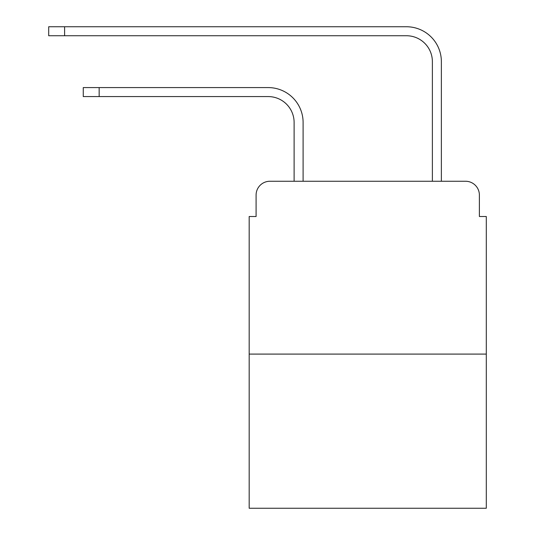 <?xml version="1.0" encoding="UTF-8"?>
<svg xmlns="http://www.w3.org/2000/svg" width="535" height="535" viewBox="0 0 535 535"><rect width="100%" height="100%" fill="white"/><g stroke="black" fill="none" stroke-linecap="round" stroke-linejoin="round"><path stroke-width="0.8" d="M256.091 195.088L256.091 216.514L256.091 195.088A13.823 13.823 0 0 1 269.921 181.258L294.116 181.258L294.116 122.495A25.927 25.927 0 0 0 268.189 96.574A25.927 25.927 0 0 1 294.116 122.495A25.927 25.927 0 0 0 268.189 96.574A25.927 25.927 0 0 1 294.116 122.495A25.927 25.927 0 0 0 268.189 96.574A25.927 25.927 0 0 1 294.116 122.495A25.927 25.927 0 0 0 268.189 96.574L83.266 96.574L83.266 87.586L99.162 87.586L99.162 96.574M486.302 354.09L249.183 354.09L249.183 508.25L486.302 508.25L486.302 216.514L479.387 216.514L479.387 195.088A13.823 13.823 0 0 0 465.564 181.258L269.921 181.258M249.183 354.09L249.183 216.514L256.091 216.514M99.162 87.586L268.189 87.586A34.909 34.909 0 0 1 303.104 122.495L303.104 181.258L303.104 122.495L303.104 181.258L303.104 122.495L303.104 181.258L303.104 122.495L303.104 181.258L432.38 181.258L432.38 61.659A25.927 25.927 0 0 0 406.453 35.738A25.927 25.927 0 0 1 432.38 61.659A25.927 25.927 0 0 0 406.453 35.738A25.927 25.927 0 0 1 432.38 61.659A25.927 25.927 0 0 0 406.453 35.738A25.927 25.927 0 0 1 432.38 61.659A25.927 25.927 0 0 0 406.453 35.738L48.698 35.738L48.698 26.75L64.601 26.75L64.601 35.738M64.601 26.75L406.453 26.75A34.909 34.909 0 0 1 441.368 61.659L441.368 181.258L441.368 61.659L441.368 181.258L441.368 61.659L441.368 181.258L441.368 61.659L441.368 181.258L465.564 181.258M479.387 216.514L479.387 195.088"/></g></svg>
